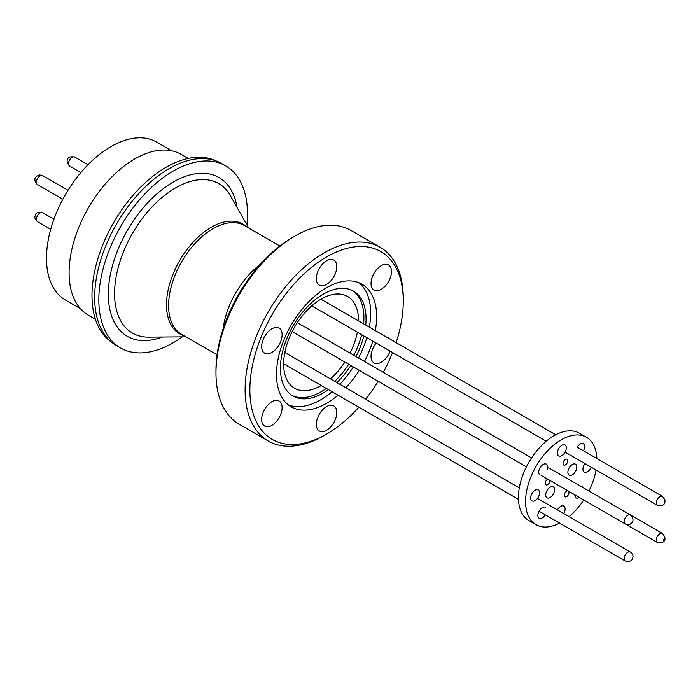 <?xml version="1.0" encoding="UTF-8"?>
<svg xmlns="http://www.w3.org/2000/svg" width="700" height="700" viewBox="0 0 700 700"><rect width="100%" height="100%" fill="white"/><g stroke="black" fill="none" stroke-linecap="round" stroke-linejoin="round"><path stroke-width="1.05" d="M547.076 490.42A6.309 3.64 120 0 0 546.997 497.823A6.309 3.64 120 0 0 553.236 494.305A6.309 3.64 120 0 0 553.306 486.903A6.309 3.64 120 0 0 547.076 490.42M558.758 448.508A6.309 3.64 120 0 0 558.688 455.91A6.309 3.64 120 0 0 564.918 452.392A6.309 3.64 120 0 0 564.996 444.99A6.309 3.64 120 0 0 558.758 448.508M547.181 469.516A6.309 3.64 120 0 0 546.324 464.126A6.309 3.64 120 0 0 540.085 467.644A6.309 3.64 120 0 0 540.015 475.055M532 493.465A6.309 3.64 120 0 0 531.93 500.876A6.309 3.64 120 0 0 538.169 497.359A6.309 3.64 120 0 0 538.239 489.948A6.309 3.64 120 0 0 532 493.465M545.475 507.325A6.309 3.64 120 0 0 539.245 510.843A6.309 3.64 120 0 0 539.166 518.254A6.309 3.64 120 0 0 545.326 514.859M563.701 513.529A6.309 3.64 120 0 0 563.727 513.494A6.309 3.64 120 0 0 563.798 506.082A6.309 3.64 120 0 0 557.567 509.6A6.309 3.64 120 0 0 557.401 509.889M574.858 494.83A6.309 3.64 120 0 0 576.161 497.866A6.309 3.64 120 0 0 579.442 497.481M585.008 463.619A6.309 3.64 120 0 0 584.316 464.642A6.309 3.64 120 0 0 584.246 472.045A6.309 3.64 120 0 0 590.476 468.528A6.309 3.64 120 0 0 591.168 467.171M569.249 467.688A6.309 3.64 120 0 0 569.179 475.09A6.309 3.64 120 0 0 575.409 471.573A6.309 3.64 120 0 0 575.488 464.17A6.309 3.64 120 0 0 569.249 467.688M567.989 490.866A3.36 1.943 120 0 0 564.97 492.861A3.36 1.943 120 0 0 564.935 496.816A3.36 1.943 120 0 0 568.26 494.935A3.36 1.943 120 0 0 568.558 491.199L657.335 542.447A5.171 2.984 -60 0 1 656.635 538.02A5.171 2.984 -60 0 1 660.371 533.523A5.171 2.984 -60 0 1 662.515 533.496C666.05 537.906 665.822 540.977 661.841 542.701L657.335 542.447M547.689 479.15A3.36 1.943 120 0 0 546 480.883A3.36 1.943 120 0 0 545.956 484.838A3.36 1.943 120 0 0 549.281 482.956A3.36 1.943 120 0 0 550.016 480.489M563.771 461.073A3.36 1.943 120 0 0 563.736 465.028A3.36 1.943 120 0 0 567.061 463.146A3.36 1.943 120 0 0 567.096 459.2A3.36 1.943 120 0 0 563.771 461.073M588.928 491.006A50.453 29.129 120 0 0 596.041 469.98M596.881 458.526A50.453 29.129 120 0 0 586.469 437.299A50.453 29.129 120 0 0 536.594 465.439A50.453 29.129 120 0 0 536.016 524.694A50.453 29.129 120 0 0 559.597 523.101M586.469 437.299L579.337 433.178A50.453 29.129 120 0 0 529.462 461.317A50.453 29.129 120 0 0 528.876 520.572L536.016 524.694M583.275 487.742A6.309 3.64 120 0 0 582.47 486.946A6.309 3.64 120 0 0 581.376 486.649M569.109 516.644A50.453 29.129 120 0 0 583.747 499.966M583.459 450.774A6.309 3.64 120 0 0 583.31 443.748A6.309 3.64 120 0 0 577.08 447.265M171.526 150.736L156.537 142.082A91.157 52.631 120 0 0 146.213 138.364A91.157 52.631 120 0 0 60.918 203A91.157 52.631 120 0 0 65.371 299.976L80.369 308.63M188.239 158.445L181.16 154.359A92.837 53.602 120 0 0 170.643 150.57A92.837 53.602 120 0 0 83.781 216.396A92.837 53.602 120 0 0 88.322 315.158L95.401 319.252M216.099 160.947A104.694 60.445 120 0 0 206.509 157.876A104.694 60.445 120 0 0 109.55 230.134A104.694 60.445 120 0 0 111.493 342.125M246.925 224.866A105.123 60.69 120 0 0 225.715 165.9L221.55 163.502A105.123 60.69 120 0 0 209.641 159.206A105.123 60.69 120 0 0 111.291 233.739A105.123 60.69 120 0 0 116.436 345.572L120.593 347.97A105.123 60.69 120 0 0 132.501 352.266A105.123 60.69 120 0 0 182.271 336.858M225.715 165.9A105.123 60.69 120 0 0 213.806 161.612A105.123 60.69 120 0 0 115.456 236.145A105.123 60.69 120 0 0 120.593 347.97M389.804 338.966A14.464 8.348 120 0 0 388.491 337.873A14.464 8.348 120 0 0 386.89 337.286M376.197 343.061A14.464 8.348 120 0 0 371.035 356.3A14.464 8.348 120 0 0 374.027 362.924A14.464 8.348 120 0 0 390.145 351.111M391.493 271.574A14.464 8.348 120 0 0 388.491 264.95A14.464 8.348 120 0 0 377.344 268.826A14.464 8.348 120 0 0 371.035 283.377A14.464 8.348 120 0 0 374.027 290.001A14.464 8.348 120 0 0 385.175 286.125A14.464 8.348 120 0 0 391.493 271.574M336.796 266.683A14.464 8.348 120 0 0 333.804 260.067A14.464 8.348 120 0 0 322.656 263.944A14.464 8.348 120 0 0 316.339 278.495A14.464 8.348 120 0 0 319.34 285.119A14.464 8.348 120 0 0 330.488 281.243A14.464 8.348 120 0 0 336.796 266.683M282.109 334.723A14.464 8.348 120 0 0 279.116 328.099A14.464 8.348 120 0 0 267.969 331.975A14.464 8.348 120 0 0 261.651 346.535A14.464 8.348 120 0 0 264.652 353.15A14.464 8.348 120 0 0 275.791 349.274A14.464 8.348 120 0 0 282.109 334.723M282.109 407.645A14.464 8.348 120 0 0 279.116 401.021A14.464 8.348 120 0 0 267.969 404.898A14.464 8.348 120 0 0 261.651 419.449A14.464 8.348 120 0 0 264.652 426.072A14.464 8.348 120 0 0 275.791 422.196A14.464 8.348 120 0 0 282.109 407.645M336.796 412.527A14.464 8.348 120 0 0 333.804 405.904A14.464 8.348 120 0 0 322.656 409.78A14.464 8.348 120 0 0 316.339 424.34A14.464 8.348 120 0 0 319.34 430.955A14.464 8.348 120 0 0 330.488 427.088A14.464 8.348 120 0 0 336.796 412.527M396.148 342.632A108.483 62.633 120 0 0 403.279 301.227A108.483 62.633 120 0 0 326.567 256.935A108.483 62.633 120 0 0 249.865 389.795A108.483 62.633 120 0 0 326.567 434.088A108.483 62.633 120 0 0 358.864 407.207M365.645 399.175A108.483 62.633 120 0 0 378.166 381.273M383.338 372.312A108.483 62.633 120 0 0 392.586 352.52M326.567 434.088L324.196 435.461A111.843 64.575 -60 0 1 268.266 441A111.843 64.575 -60 0 1 245.105 389.795A111.843 64.575 -60 0 1 293.93 277.244A111.843 64.575 -60 0 1 380.118 247.275A111.843 64.575 -60 0 1 403.279 298.48L403.279 301.227M380.118 247.275L350.98 230.457A111.843 64.575 120 0 0 295.05 235.996L292.679 237.37A108.483 62.633 -60 0 0 215.968 370.23L215.968 372.977A111.843 64.575 120 0 0 239.129 424.174L268.266 441M365.733 325.071A60.55 34.956 120 0 0 366.056 318.868A60.55 34.956 120 0 0 353.517 291.156A60.55 34.956 120 0 0 306.854 307.37A60.55 34.956 120 0 0 280.429 368.305A60.55 34.956 120 0 0 292.967 396.025A60.55 34.956 120 0 0 328.457 389.646M363.598 323.838A60.55 34.956 120 0 0 363.912 317.634A60.55 34.956 120 0 0 352.424 290.57M336.884 382.576A60.55 34.956 120 0 0 350.822 365.488M355.994 356.527A60.55 34.956 120 0 0 363.825 335.912M288.304 404.889A70.805 40.88 120 0 0 332.054 391.729M339.876 384.3A70.805 40.88 120 0 0 353.325 366.931M358.496 357.971A70.805 40.88 120 0 0 366.809 337.636M369.338 327.154A70.805 40.88 120 0 0 370.668 313.154A70.805 40.88 120 0 0 358.864 282.686M375.314 330.601A70.805 40.88 120 0 0 376.635 316.601A70.805 40.88 120 0 0 361.97 284.191A70.805 40.88 120 0 0 307.414 303.161A70.805 40.88 120 0 0 276.5 374.421A70.805 40.88 120 0 0 291.165 406.831A70.805 40.88 120 0 0 338.03 395.176M358.558 320.933A52.981 30.59 120 0 0 358.566 320.723A52.981 30.59 120 0 0 347.594 296.467A52.981 30.59 120 0 0 306.766 310.669A52.981 30.59 120 0 0 283.64 363.983A52.981 30.59 120 0 0 294.613 388.238A52.981 30.59 120 0 0 321.283 385.507M330.444 378.849A52.981 30.59 120 0 0 344.881 362.058M350.053 353.098A52.981 30.59 120 0 0 357.376 332.194M260.243 264.399A62.904 36.321 120 0 0 223.16 328.632M295.05 235.996A111.843 64.575 120 0 0 215.968 372.977M345.844 387.748A70.805 40.88 120 0 0 359.293 370.379M364.464 361.419A70.805 40.88 120 0 0 372.785 341.084M291.918 395.377A60.55 34.956 120 0 0 326.314 388.412M334.74 381.334A60.55 34.956 120 0 0 348.679 364.245M353.85 355.285A60.55 34.956 120 0 0 361.681 334.679M627.13 515.681A5.171 2.984 -60 0 1 630.403 514.955C633.692 518.516 633.859 521.351 630.892 523.46C630.446 524.615 628.565 524.764 625.231 523.915A5.171 2.984 -60 0 1 624.321 520.205A5.171 2.984 -60 0 1 627.13 515.681M37.485 184.581C34.186 181.029 34.02 178.194 36.995 176.076L39.734 174.974L42.656 175.621A5.171 2.984 120 0 0 39.393 176.347A5.171 2.984 120 0 0 36.575 180.88A5.171 2.984 120 0 0 37.485 184.581L62.86 199.229M656.337 503.799A5.171 2.984 -60 0 1 658.192 498.173A5.171 2.984 -60 0 1 662.515 496.414L664.913 499.8C665.472 504.56 662.944 506.424 657.335 505.374A5.171 2.984 -60 0 1 656.337 503.799M69.598 166.04L67.191 162.662C66.64 157.885 69.169 156.03 74.769 157.089A5.171 2.984 120 0 0 70.455 158.839A5.171 2.984 120 0 0 68.6 164.474A5.171 2.984 120 0 0 69.598 166.04L80.876 172.559M663.346 540.216L663.399 539.709L663.346 540.216M36.663 217.621A5.171 2.984 120 0 0 37.485 221.664C35.096 219.468 34.326 217.543 35.184 215.889C35.324 213.001 37.809 211.942 42.656 212.704A5.171 2.984 120 0 0 36.663 217.621M630.403 552.029C632.782 554.199 633.553 556.124 632.704 557.804C632.398 560.805 629.904 561.872 625.231 560.989A5.171 2.984 -60 0 1 624.409 556.955A5.171 2.984 -60 0 1 630.403 552.029L537.469 498.383M279.86 246.006L244.422 225.549A62.816 36.269 120 0 0 237.309 222.985A62.816 36.269 120 0 0 178.535 267.523A62.816 36.269 120 0 0 181.606 334.355L217.044 354.812M246.785 226.914A63.35 36.575 120 0 0 235.795 221.515A63.35 36.575 120 0 0 174.773 270.095A63.35 36.575 120 0 0 183.96 335.711M248.71 228.025L230.326 195.58A86.301 49.831 120 0 0 208.968 180.084A86.301 49.831 120 0 0 124.504 249.296A86.301 49.831 120 0 0 142.214 336.613A86.301 49.831 120 0 0 148.61 337.129L185.894 336.831M237.037 207.428A91.665 52.92 120 0 0 208.6 173.81A91.665 52.92 120 0 0 118.895 247.328A91.665 52.92 120 0 0 137.707 340.06A91.665 52.92 120 0 0 162.225 337.015M42.656 175.621L68.031 190.278M297.325 322.656L531.597 457.914M547.628 467.162L630.403 514.955M292.154 331.608L526.426 466.865L292.154 331.608M541.109 475.344L625.231 523.915M74.769 157.089L87.999 164.727M320.924 299.197L555.747 434.779M577.159 447.134L662.515 496.414M311.762 305.856L546.245 441.236M565.084 452.113L657.335 505.374M630.455 514.99L662.515 533.496M625.231 560.989L539.026 511.227M518.464 499.354L283.64 363.773M50.724 229.303L37.485 221.664M519.304 487.891L284.821 352.511M53.944 219.214L42.656 212.704"/></g></svg>
